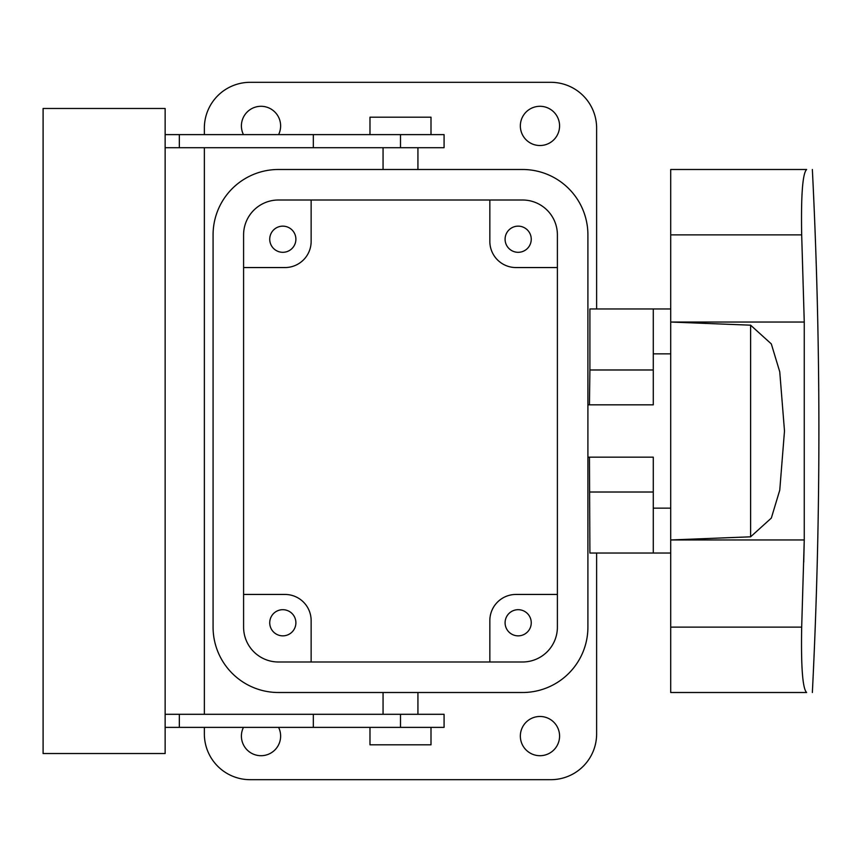 <?xml version="1.0" encoding="UTF-8"?>
<svg xmlns="http://www.w3.org/2000/svg" width="862" height="862" viewBox="0 0 862 862"><rect width="100%" height="100%" fill="white"/><g stroke="black" fill="none" stroke-linecap="round" stroke-linejoin="round"><path stroke-width="1.29" d="M311.139 661.994L311.139 620.597A26.151 26.151 0 0 0 284.988 594.446L243.59 594.446M276.54 634.249A13.07 13.07 0 0 0 294.287 629.044A13.07 13.07 0 0 0 289.082 611.298A13.07 13.07 0 0 0 271.336 616.502A13.07 13.07 0 0 0 276.54 634.249M243.59 627.127L243.59 234.873A34.868 34.868 0 0 1 278.458 200.006L522.523 200.006A34.868 34.868 0 0 1 557.391 234.873L557.391 627.127A34.868 34.868 0 0 1 522.523 661.994L278.458 661.994A34.868 34.868 0 0 1 243.59 627.127M243.59 267.554L284.988 267.554A26.151 26.151 0 0 0 311.139 241.403L311.139 200.006M289.082 227.751A13.07 13.07 0 0 0 271.336 232.955A13.07 13.07 0 0 0 276.54 250.702A13.07 13.07 0 0 0 294.287 245.498A13.07 13.07 0 0 0 289.082 227.751M557.391 594.446L515.993 594.446A26.151 26.151 0 0 0 489.842 620.597L489.842 661.994M524.441 611.298A13.07 13.07 0 0 0 506.694 616.502A13.07 13.07 0 0 0 511.899 634.249A13.07 13.07 0 0 0 529.645 629.044A13.07 13.07 0 0 0 524.441 611.298M587.906 234.873L587.906 627.127A65.372 65.372 0 0 1 522.523 692.509L278.458 692.509A65.372 65.372 0 0 1 213.076 627.127L213.076 234.873A65.372 65.372 0 0 1 278.458 169.491L522.523 169.491A65.372 65.372 0 0 1 587.906 234.873M204.359 727.377L204.359 733.907A45.761 45.761 0 0 0 250.131 779.679L550.861 779.679A45.761 45.761 0 0 0 596.623 733.907L596.623 553.038M596.623 308.962L596.623 128.093A45.761 45.761 0 0 0 550.861 82.321L250.131 82.321A45.761 45.761 0 0 0 204.359 128.093L204.359 134.623M204.359 714.296L204.359 147.704M278.588 727.377A19.61 19.61 0 0 1 251.618 753.302A19.61 19.61 0 0 1 243.45 727.377M243.45 134.623A19.61 19.61 0 0 1 270.42 108.698A19.61 19.61 0 0 1 278.588 134.623M530.561 753.302A19.61 19.61 0 0 1 522.749 726.688A19.61 19.61 0 0 1 549.363 718.876A19.61 19.61 0 0 1 557.175 745.49A19.61 19.61 0 0 1 530.561 753.302M530.561 143.124A19.61 19.61 0 0 1 522.749 116.51A19.61 19.61 0 0 1 549.363 108.698A19.61 19.61 0 0 1 557.175 135.312A19.61 19.61 0 0 1 530.561 143.124M557.391 267.554L515.993 267.554A26.151 26.151 0 0 1 489.842 241.403L489.842 200.006M524.441 227.751A13.07 13.07 0 0 0 506.694 232.955A13.07 13.07 0 0 0 511.899 250.702A13.07 13.07 0 0 0 529.645 245.498A13.07 13.07 0 0 0 524.441 227.751M369.981 727.377L369.981 744.811L431 744.811L431 727.377M369.981 134.623L369.981 117.189L431 117.189L431 134.623M165.138 134.623L179.339 134.623L179.339 147.704L165.138 147.704M165.138 108.472L165.138 753.528L43.1 753.528L43.1 108.472L165.138 108.472M165.138 714.296L179.339 714.296L179.339 727.377L400.496 727.377L400.496 714.296L179.339 714.296M400.496 727.377L444.081 727.377L444.081 714.296L400.496 714.296M165.138 727.377L179.339 727.377M400.496 134.623L400.496 147.704L444.081 147.704L444.081 134.623L179.339 134.623M400.496 147.704L179.339 147.704M653.277 369.981L589.899 369.981L589.899 308.962L653.277 308.962L653.277 404.849L587.906 404.849M589.899 369.981L589.446 404.849M670.711 553.038L653.277 553.038L653.277 508.149L670.711 508.149M653.277 553.038L589.899 553.038L589.446 457.151M653.277 353.851L670.711 353.851M653.277 308.962L670.711 308.962M653.277 508.149L653.277 457.151L587.906 457.151M804.214 541.584L803.74 562.132M750.608 536.821L750.608 325.179L771.318 343.916L779.754 371.824L784.495 431.011L779.754 490.176L771.328 518.084L750.608 536.821L670.711 539.957L670.711 692.509L806.627 692.509C802.619 688.716 800.97 666.919 801.682 627.127L804.257 539.957L804.257 322.043L801.682 234.873C800.97 195.081 802.619 173.284 806.627 169.491L670.711 169.491L670.711 234.873L801.682 234.873M804.257 539.957L670.711 539.957L670.711 234.873M750.608 325.179L670.711 322.043L804.257 322.043M313.326 714.296L313.326 727.377M313.326 134.623L313.326 147.704M653.277 492.019L589.899 492.019M670.711 627.127L801.682 627.127M417.93 714.296L417.93 692.509M383.062 714.296L383.062 692.509M417.93 169.491L417.93 147.704M383.062 169.491L383.062 147.704M812.36 692.509C821.077 518.17 821.077 343.83 812.36 169.491"/></g></svg>
